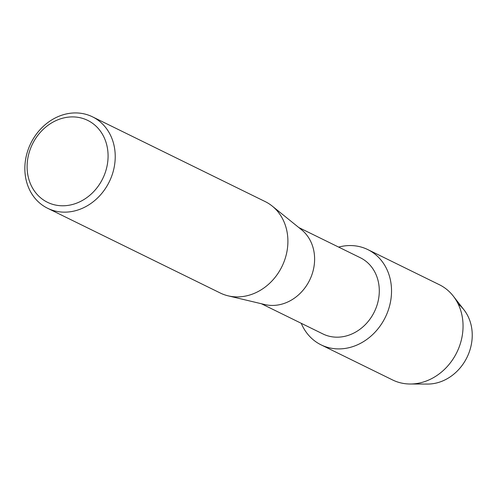 <?xml version="1.0" encoding="UTF-8"?>
<svg xmlns="http://www.w3.org/2000/svg" width="497" height="497" viewBox="0 0 497 497"><rect width="100%" height="100%" fill="white"/><g stroke="black" fill="none" stroke-linecap="round" stroke-linejoin="round"><path stroke-width="0.75" d="M458.172 303.99A44.78 38.424 116.1 0 1 468.777 353.317A44.78 38.424 116.1 0 1 426.998 384.051M298.803 227.545L360.337 257.744A42.444 36.418 116.1 0 1 377.273 304.394A42.444 36.418 116.1 0 1 336.413 337.177A42.444 36.418 116.1 0 1 322.932 333.947L261.403 303.748M350.988 245.561A53.055 45.525 116.1 0 1 391.083 298.163A53.055 45.525 116.1 0 1 337.929 348.9A53.055 45.525 116.1 0 1 301.238 323.298A53.055 45.525 116.1 0 0 321.081 344.856A53.055 45.525 116.1 0 0 337.929 348.9A53.055 45.525 116.1 0 0 389.008 307.916A53.055 45.525 116.1 0 0 367.836 249.606A53.055 45.525 116.1 0 0 350.988 245.561A53.055 45.525 116.1 0 0 338.637 247.096A53.055 45.525 116.1 0 1 350.988 245.561M92.479 116.82L265.156 201.571A50.93 43.705 116.1 0 1 272.232 206.087L301.555 229.763A42.444 36.418 116.1 0 1 311.259 276.487A42.444 36.418 116.1 0 1 271.735 305.431A42.444 36.418 116.1 0 1 264.839 304.562L228.179 295.845A50.93 43.705 116.1 0 1 220.27 293.013L47.6 208.262A50.93 43.705 116.1 0 1 27.273 152.281A50.93 43.705 116.1 0 1 76.308 112.937A50.93 43.705 116.1 0 1 92.479 116.82A50.93 43.705 116.1 0 1 112.807 172.807A50.93 43.705 116.1 0 1 63.771 212.144A50.93 43.705 116.1 0 1 47.6 208.262M272.232 206.087A50.93 43.705 116.1 0 1 283.88 262.161A50.93 43.705 116.1 0 1 236.448 296.895A50.93 43.705 116.1 0 1 228.179 295.845M73.208 116.907A45.625 39.151 116.1 0 1 107.694 162.146A45.625 39.151 116.1 0 1 61.982 205.777A45.625 39.151 116.1 0 1 27.497 160.537A45.625 39.151 116.1 0 1 73.208 116.907M367.836 249.606L439.348 284.706A53.055 45.525 116.1 0 1 453.301 296.119A53.055 45.525 116.1 0 1 456.842 352.385A53.055 45.525 116.1 0 1 410.162 384.007A53.055 45.525 116.1 0 1 409.447 384.001A53.055 45.525 116.1 0 1 392.599 379.957L321.081 344.856M453.301 296.119L464.012 309.886A44.78 38.424 116.1 0 1 467 357.374A44.78 38.424 116.1 0 1 427.6 384.063L410.162 384.007"/></g></svg>
